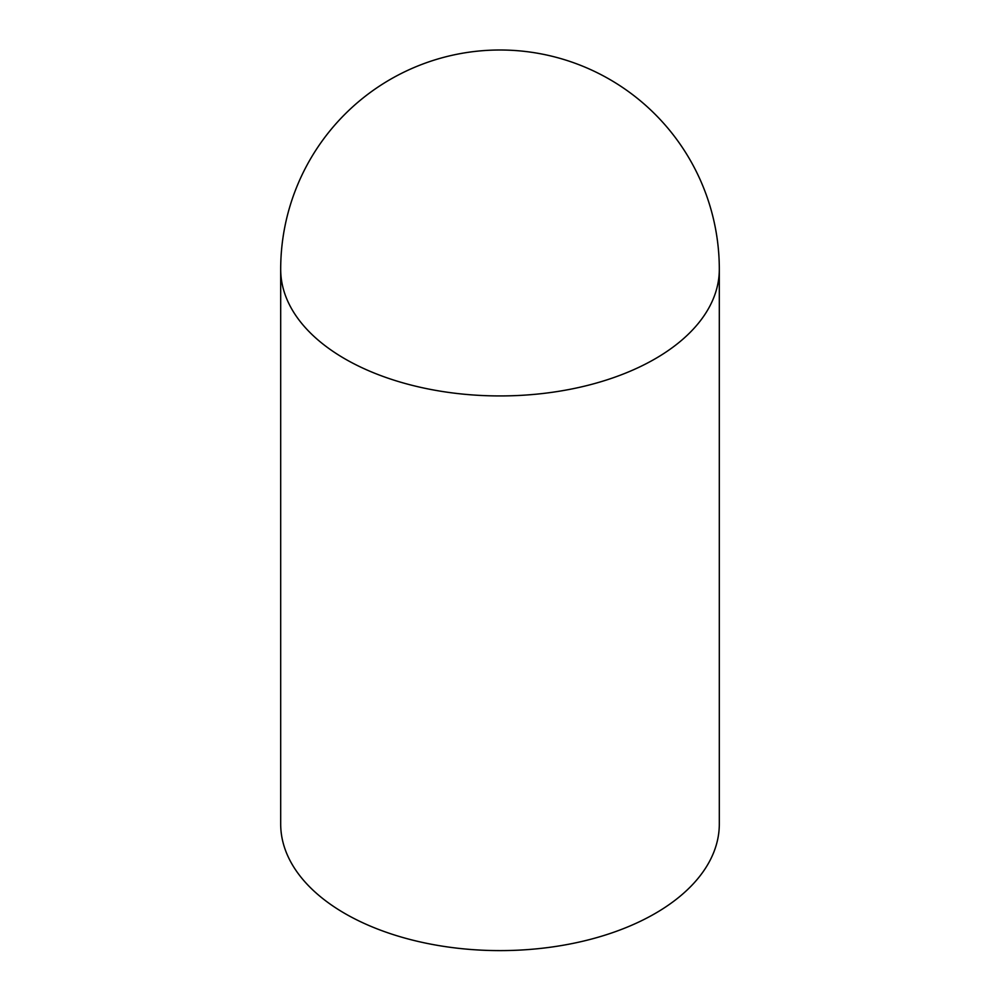 <?xml version="1.0" encoding="UTF-8"?>
<svg xmlns="http://www.w3.org/2000/svg" width="1000" height="1000" viewBox="0 0 1000 1000"><rect width="100%" height="100%" fill="white"/><g stroke="black" fill="none" stroke-linecap="round" stroke-linejoin="round"><path stroke-width="1.5" d="M280.688 269.312L280.688 823.988A219.312 126.625 0 0 0 344.925 913.525A219.312 126.625 0 0 0 583.925 940.975A219.312 126.625 0 0 0 719.312 823.988L719.312 269.312A219.312 219.312 0 0 0 500 50A219.312 219.312 0 0 0 280.688 269.312A219.312 126.625 0 0 0 344.925 358.85A219.312 126.625 0 0 0 583.925 386.3A219.312 126.625 0 0 0 719.312 269.312"/></g></svg>
